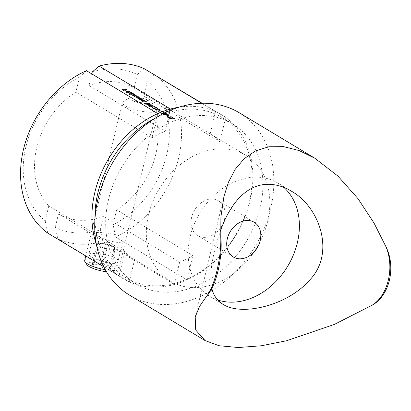<?xml version="1.0" encoding="UTF-8"?>
<svg xmlns="http://www.w3.org/2000/svg" width="411" height="411" viewBox="0 0 411 411"><rect width="100%" height="100%" fill="white"/><g stroke="black" fill="none" stroke-linecap="round" stroke-linejoin="round"><path stroke-width="0.31" stroke-dasharray="2.06 1.54" d="M167.606 117.202L169.265 117.592L170.884 116.58L173.021 117.865A73.369 56.975 121 0 0 172.538 117.839L171.068 116.96L169.507 117.762L167.128 117.227L166.917 116.431L167.128 117.227L167.703 116.57L167.986 116.739L167.606 117.202L167.477 116.513L167.606 117.202M168.443 115.111L168.284 114.474L168.181 114.89C168.674 115.342 168.207 115.532 166.774 115.455L163.157 114.839L162.982 114.078L163.157 114.839C162.689 114.34 163.182 114.114 164.636 114.171L167.678 114.654L168.443 115.111M166.363 113.862A73.369 56.975 121 0 0 165.268 113.811L165.633 114.032A73.369 56.975 121 0 0 165.145 114.017L164.78 113.796A73.369 56.975 121 0 0 161.461 113.816L163.496 112.742L164.986 113.642A73.369 56.975 -59 0 1 166.08 113.693L166.363 113.862L166.465 113.446L166.183 113.277L166.08 113.693M164.308 112.624A73.369 56.975 121 0 0 163.819 112.599L162.355 111.72L160.793 112.522L158.41 111.982L158.204 111.191L158.41 111.982L158.99 111.33L159.273 111.499L158.893 111.956L160.552 112.352L162.165 111.34L164.308 112.624L164.405 112.208L162.268 110.924L162.165 111.34M158.661 111.689L158.893 111.956L158.764 111.268L158.661 111.689M159.812 109.922L159.627 109.269L159.062 110.215L156.432 109.429L154.844 109.84L157.136 109.049L159.812 109.922M158.014 108.838A73.369 56.975 121 0 0 157.526 108.812L156.062 107.934L154.5 108.735L152.116 108.196L151.906 107.405L152.116 108.196L152.697 107.543L152.979 107.713L152.599 108.175L154.259 108.566L155.872 107.554L158.014 108.838L158.112 108.422L155.975 107.137L155.872 107.554M152.368 107.903L152.599 108.175L152.471 107.487L152.368 107.903M154.706 106.85A73.369 56.975 121 0 0 149.923 106.798L149.342 106.449L150.133 106.613A73.369 56.975 -59 0 1 154.423 106.68L154.706 106.85L154.803 106.434L154.521 106.264L154.423 106.68M152.466 105.504L152.306 104.867L152.204 105.283C152.697 105.735 152.229 105.925 150.796 105.848L147.179 105.231L147.004 104.466L147.179 105.231C146.712 104.728 147.205 104.507 148.659 104.564L151.705 105.046L152.466 105.504M150.056 104.055L149.157 104.384L146.326 103.546L145.232 103.664L146.301 104.312A73.369 56.975 121 0 0 145.807 104.322L144.518 103.546L146.599 103.325L148.859 104.214L149.265 103.778L147.436 103.156L150.056 104.055M149.506 104.055L149.363 103.361L149.506 104.055M146.958 102.19A73.369 56.975 121 0 0 145.186 102.118L142.55 101.594L142.37 101.065A73.369 56.975 121 0 0 141.738 101.065L141.456 100.895A73.369 56.975 -59 0 1 144.939 100.978L145.222 101.147A73.369 56.975 121 0 0 143.968 101.091L143.079 101.096L142.936 101.563L145.042 101.954A73.369 56.975 -59 0 1 146.676 102.02L146.958 102.19L147.056 101.774L146.773 101.604L146.676 102.02M142.55 101.594L142.468 100.649L142.55 101.594M144.292 100.587A73.369 56.975 121 0 0 142.525 100.52L139.889 99.991L139.709 99.462A73.369 56.975 121 0 0 139.077 99.467L138.795 99.298A73.369 56.975 -59 0 1 142.278 99.375L142.56 99.544A73.369 56.975 121 0 0 141.307 99.488L140.413 99.493L140.269 99.96L142.381 100.351A73.369 56.975 -59 0 1 144.009 100.418L144.292 100.587L144.395 100.171L144.112 100.001L144.009 100.418M139.889 99.991L139.807 99.046L139.889 99.991M141.631 98.984A73.369 56.975 121 0 0 138.147 98.907L137.865 98.738A73.369 56.975 -59 0 1 138.512 98.732L136.509 97.741L137.464 97.464L140.47 98.255L140.752 98.784A73.369 56.975 -59 0 1 141.348 98.815L141.631 98.984L141.728 98.568L141.446 98.399L141.348 98.815M138.646 97.191A73.369 56.975 121 0 0 136.765 97.119L134.32 96.642L134.325 96.133L132.748 95.696L132.625 95.213A73.369 56.975 121 0 0 132.013 95.218L131.731 95.049A73.369 56.975 -59 0 1 135.214 95.126L135.496 95.295A73.369 56.975 121 0 0 134.037 95.234L133.128 95.665L135.024 96.004A73.369 56.975 -59 0 1 136.791 96.076L137.074 96.246A73.369 56.975 121 0 0 135.722 96.184C134.68 96.117 134.34 96.256 134.705 96.611L136.483 96.95A73.369 56.975 -59 0 1 138.363 97.022L138.646 97.191L138.743 96.775L138.461 96.606L138.363 97.022M134.32 96.642L134.423 95.717L134.32 96.642M132.45 95.409L132.722 94.797L132.45 95.409M134.572 94.741A73.369 56.975 121 0 0 129.665 94.694L129.383 94.525A73.369 56.975 -59 0 1 131.484 94.489L129.814 93.934L129.45 93.492L130.405 93.215L133.411 94.006L133.688 94.54A73.369 56.975 -59 0 1 134.289 94.571L134.572 94.741L134.669 94.325L134.387 94.155L134.289 94.571M131.587 92.943A73.369 56.975 121 0 0 126.68 92.901L126.398 92.732A73.369 56.975 -59 0 1 131.304 92.773L131.587 92.943L131.684 92.526L131.402 92.357L131.304 92.773M129.26 91.545L129.763 92.341L129.193 91.704L127.076 91.155L129.136 92.393L126.059 91.674L125.812 91.129L126.711 90.985L129.655 91.751L129.763 92.341L130.138 91.751L129.763 92.341M129.311 92.182L129.295 91.288L129.311 92.182M125.699 91.263L125.91 90.713L125.699 91.263M126.783 90.055A73.369 56.975 121 0 0 124.466 89.978L125.72 90.728A73.369 56.975 121 0 0 125.227 90.728L123.978 89.973A73.369 56.975 121 0 0 122.499 89.994L123.747 90.744A73.369 56.975 121 0 0 123.254 90.759L121.723 89.839A73.369 56.975 -59 0 1 126.501 89.886L126.783 90.055L126.881 89.639L126.598 89.47L126.501 89.886M89.043 85.514A73.369 56.975 -59 0 1 112.789 81.64A73.369 56.975 -59 0 1 134.078 88.067L210.201 133.852A73.369 56.975 -59 0 1 210.216 133.863A73.369 56.975 -59 0 1 219.916 141.738L143.788 95.953A73.369 56.975 -59 0 1 116.667 209.795L192.795 255.58A73.369 56.975 -59 0 1 179.633 262.167L103.51 216.381A73.369 56.975 -59 0 1 58.475 213.828L134.597 259.613A73.369 56.975 -59 0 1 134.587 259.603A73.369 56.975 -59 0 1 124.887 251.727L48.765 205.942A73.369 56.975 -59 0 1 75.881 92.1L152.008 137.885A73.369 56.975 -59 0 1 165.171 131.299L89.043 85.514L91.812 73.908M133.03 93.816L133.688 94.54L133.888 94.011L133.688 94.54M140.094 98.059L140.752 98.784L140.947 98.255L140.752 98.784M173.904 118.399L174.783 119.031L173.853 119.231L171.017 118.399L169.923 118.517L170.997 119.159A73.369 56.975 121 0 0 170.498 119.175L169.209 118.399L171.289 118.173L173.55 119.062L173.956 118.63L172.127 118.003L173.904 118.399M224.596 148.885A73.369 56.975 -59 0 1 245.896 155.322A73.369 56.975 -59 0 1 256.911 247.561A73.369 56.975 -59 0 1 170.272 281.067A73.369 56.975 -59 0 1 152.882 201.508A73.369 56.975 -59 0 1 224.596 148.885M174.202 118.907L174.053 118.214L174.202 118.907M120.813 236.654C122.581 237.758 123.346 238.863 123.105 239.967C122.273 247.473 92.465 235.369 93.96 233.027C93.467 231.701 113.832 232.652 120.813 236.654M159.134 110.4L160.341 111.129A73.369 56.975 121 0 0 159.853 111.119L158.646 110.389A73.369 56.975 -59 0 1 159.134 110.4L159.232 109.984A73.805 57.319 121 0 0 158.744 109.973L158.646 110.389M167.847 115.64L169.06 116.37A73.369 56.975 121 0 0 168.572 116.359L167.359 115.63A73.369 56.975 -59 0 1 167.847 115.64L167.945 115.224A73.805 57.319 121 0 0 167.457 115.214L167.359 115.63M140.413 99.493L140.269 99.96L140.413 99.493M132.928 95.414L133.03 94.998L132.928 95.414M134.5 96.359L134.705 96.611L134.803 96.195L134.597 95.938L134.5 96.359M143.079 101.096L142.936 101.563L143.079 101.096M179.073 107.168A95.619 74.257 -59 0 1 193.92 106.403A95.619 74.257 -59 0 1 215.508 111.571L201.714 103.274M115.722 258.021C108.797 253.911 88.524 252.452 88.899 254.265C87.281 257.06 117.376 268.054 118.044 261.206C118.265 260.184 117.495 259.12 115.722 258.021M57.925 238.971A95.619 74.257 121 0 0 102.956 241.529L174.326 284.448A95.619 74.257 -59 0 1 129.29 281.895L57.925 238.971L55.249 227.37A86.808 67.414 -59 0 0 100.284 229.924L103.51 216.381M92.27 71.971A86.808 67.414 -59 0 1 137.305 74.525L134.078 88.067M58.475 213.828L55.249 227.37M137.305 74.525L144.143 68.647M102.956 241.529L100.284 229.924M103.762 266.796L119.098 276.022A95.619 74.257 -59 0 1 96.41 244.607M48.765 205.942L45.21 220.861A86.808 67.414 -59 0 1 25.867 146.953A86.808 67.414 -59 0 1 79.436 77.181L75.881 92.1M47.733 233.099L45.21 220.861M79.436 77.181L86.428 70.671M203.522 237.342A20.267 15.741 121 0 0 223.337 222.803A20.267 15.741 121 0 0 218.529 200.825A20.267 15.741 121 0 0 212.646 199.047A20.267 15.741 121 0 0 192.831 213.586A20.267 15.741 121 0 0 197.634 235.565A20.267 15.741 121 0 0 203.522 237.342M220.548 230.787C212.996 252.436 208.593 274.877 211.804 288.178M129.45 295.077A106.413 82.642 121 0 0 160.347 304.417A106.413 82.642 121 0 0 264.365 228.084A106.413 82.642 121 0 0 239.14 112.696M163.27 292.139A93.415 72.547 -59 0 1 136.149 283.939A93.415 72.547 -59 0 1 122.129 166.496A93.415 72.547 -59 0 1 232.441 123.834A93.415 72.547 -59 0 1 254.584 225.13A93.415 72.547 -59 0 1 163.27 292.139M283.76 187.37A66.094 51.329 121 0 0 277.836 183.018A66.094 51.329 121 0 0 258.642 177.218A66.094 51.329 121 0 0 194.033 224.627A66.094 51.329 121 0 0 209.702 296.295A66.094 51.329 121 0 0 217.768 299.999M94.972 218.621A93.415 72.547 121 0 0 125.442 277.502A93.415 72.547 121 0 0 152.568 285.696A93.415 72.547 121 0 0 243.882 218.693A93.415 72.547 121 0 0 221.74 117.397A93.415 72.547 121 0 0 194.614 109.198A93.415 72.547 121 0 0 155.44 118.08M202.12 103.264L225.701 117.443A95.619 74.257 -59 0 1 249.96 201.133A95.619 74.257 -59 0 1 187.005 279.876L115.64 236.952A95.619 74.257 121 0 0 178.59 158.209A95.619 74.257 121 0 0 154.336 74.519L147.344 81.034L143.788 95.953M147.344 81.034A86.808 67.414 -59 0 1 166.686 154.942A86.808 67.414 -59 0 1 113.117 224.714L115.64 236.952M116.667 209.795L113.117 224.714M134.597 259.613L129.29 281.895A95.619 74.257 -59 0 1 119.098 276.022L124.887 251.727M179.633 262.167L174.326 284.448A95.619 74.257 121 0 0 187.005 279.876L192.795 255.58M219.916 141.738L225.701 117.443A95.619 74.257 121 0 0 215.508 111.571L210.201 133.852M170.478 109.018L165.171 131.299M157.793 113.595L152.008 137.885M126.598 89.47A73.805 57.319 121 0 0 121.82 89.418L121.723 89.839M121.82 89.418L123.351 90.343L123.254 90.759M123.351 90.343A73.805 57.319 -59 0 1 123.85 90.328L123.747 90.744M123.85 90.328L122.596 89.572L122.499 89.994M122.596 89.572A73.805 57.319 -59 0 1 124.076 89.557L123.978 89.973M124.076 89.557L125.329 90.312L125.227 90.728M125.329 90.312A73.805 57.319 -59 0 1 125.817 90.312L125.72 90.728M125.817 90.312L124.569 89.562L124.466 89.978M124.569 89.562A73.805 57.319 -59 0 1 126.881 89.639M129.753 91.334L126.814 90.564L125.91 90.713L126.156 91.257L127.77 91.807L129.234 91.977L127.179 90.739L129.295 91.288L129.861 91.925L129.753 91.334L129.655 91.751M126.814 90.564L126.711 90.985M126.156 91.257L126.059 91.674M127.77 91.807L127.672 92.228M129.234 91.977L129.136 92.393M127.179 90.739L127.076 91.155M128.422 92.213L126.68 91.165L126.239 91.319L126.501 91.679L128.422 92.213L128.525 91.797L126.603 91.263L126.501 91.679L126.336 90.903L126.778 90.749L126.68 91.165M126.778 90.749L128.525 91.797M126.603 91.263L126.336 90.903L126.603 91.263M131.402 92.357A73.805 57.319 121 0 0 126.496 92.311L126.398 92.732M126.496 92.311L126.68 92.901M126.778 92.48A73.805 57.319 -59 0 1 131.684 92.526M134.387 94.155A73.805 57.319 121 0 0 133.791 94.124L133.508 93.59L130.503 92.799L129.547 93.076L129.912 93.513L131.582 94.073A73.805 57.319 121 0 0 129.486 94.109L129.383 94.525M129.486 94.109L129.665 94.694M129.763 94.278A73.805 57.319 -59 0 1 134.669 94.325M133.508 93.59L133.411 94.006M130.503 92.799L130.405 93.215M129.912 93.513L129.814 93.934M131.582 94.073L131.484 94.489M130.246 93.929L132.563 94.499L132.994 93.991L130.693 93.384L130.246 93.929L130.061 93.174L130.246 93.929M132.661 94.083L130.349 93.513L130.79 92.968L133.092 93.574L132.563 94.499M133.287 94.335L133.092 93.574L133.287 94.335M130.79 92.968L130.693 93.384M138.461 96.606A73.805 57.319 121 0 0 136.58 96.534L134.803 96.195C134.438 95.84 134.777 95.701 135.825 95.768A73.805 57.319 -59 0 1 137.171 95.83L136.889 95.66A73.805 57.319 121 0 0 135.127 95.588L133.226 95.249L134.14 94.818A73.805 57.319 -59 0 1 135.599 94.879L135.317 94.71L135.214 95.126M135.317 94.71A73.805 57.319 121 0 0 131.833 94.633L131.731 95.049M131.833 94.633L132.013 95.218M132.116 94.802A73.805 57.319 -59 0 1 132.722 94.797L132.748 95.696M132.845 95.28L134.423 95.717L134.423 96.225L136.863 96.703A73.805 57.319 -59 0 1 138.743 96.775M137.171 95.83L137.074 96.246M136.889 95.66L136.791 96.076M135.599 94.879L135.496 95.295M141.446 98.399A73.805 57.319 121 0 0 140.85 98.368L140.567 97.839L137.567 97.047L136.611 97.325L136.971 97.761L138.615 98.316A73.805 57.319 121 0 0 137.962 98.321L137.865 98.738M137.962 98.321L138.147 98.907M138.245 98.491A73.805 57.319 -59 0 1 141.728 98.568M140.567 97.839L140.47 98.255M137.567 97.047L137.464 97.464M136.971 97.761L136.873 98.178M138.615 98.316L138.512 98.732M137.31 98.178L139.622 98.748L140.053 98.239L137.752 97.633L137.31 98.178L137.12 97.417L137.31 98.178M139.719 98.332L137.408 97.761L137.855 97.217L140.156 97.823L139.622 98.748M140.346 98.578L140.156 97.823L140.346 98.578M137.855 97.217L137.752 97.633M144.112 100.001A73.805 57.319 121 0 0 142.478 99.935L140.372 99.544L140.516 99.077L141.405 99.072A73.805 57.319 -59 0 1 142.658 99.128L142.376 98.959L142.278 99.375M142.376 98.959A73.805 57.319 121 0 0 138.892 98.876L138.795 99.298M138.892 98.876L139.077 99.467M139.175 99.051A73.805 57.319 -59 0 1 139.807 99.046L139.987 99.575L142.622 100.104A73.805 57.319 -59 0 1 144.395 100.171M141.651 99.904L141.554 100.32M142.658 99.128L142.56 99.544M146.773 101.604A73.805 57.319 121 0 0 145.145 101.538L143.033 101.142L143.177 100.68L144.066 100.674A73.805 57.319 -59 0 1 145.319 100.731L145.037 100.561L144.939 100.978M145.037 100.561A73.805 57.319 121 0 0 141.554 100.479L141.456 100.895M141.554 100.479L141.738 101.065M141.836 100.649A73.805 57.319 -59 0 1 142.468 100.649L142.653 101.178L145.283 101.702A73.805 57.319 -59 0 1 147.056 101.774M144.318 101.502L144.215 101.918M145.319 100.731L145.222 101.147M144.615 103.13L145.905 103.906A73.805 57.319 -59 0 1 146.403 103.891L145.33 103.248L146.429 103.13L149.26 103.968L150.19 103.762L147.534 102.74L149.363 103.361L148.957 103.793L146.696 102.909L144.615 103.13L144.518 103.546M145.905 103.906L145.807 104.322M146.403 103.891L146.301 104.312M145.33 103.248L145.232 103.664M146.429 103.13L146.326 103.546M146.706 103.351L146.604 103.767M149.26 103.968L149.157 104.384M149.83 103.377L149.732 103.793M147.534 102.74L147.436 103.156M147.816 102.909L147.719 103.325M148.957 103.793L148.859 104.214M147.143 103.32L147.046 103.736M146.696 102.909L146.599 103.325M148.756 104.142C147.308 104.086 146.814 104.312 147.277 104.81L150.894 105.432C152.327 105.509 152.794 105.319 152.306 104.867L148.756 104.142L148.659 104.564M150.894 105.432L150.796 105.848M148.936 104.733C147.785 104.677 147.369 104.841 147.683 105.216L151.592 105.632L151.731 105.262L148.936 104.733L149.039 104.317L151.829 104.841L151.592 105.632L151.69 105.216L150.611 105.262L150.508 105.678M147.498 104.969L147.595 104.553L147.498 104.969M150.611 105.262L147.785 104.8C147.472 104.42 147.888 104.26 149.039 104.317M151.829 104.841L151.69 105.216L151.829 104.841M154.521 106.264A73.805 57.319 121 0 0 150.236 106.197L149.753 105.904L149.65 106.326M149.753 105.904L149.342 106.449M149.44 106.033L150.02 106.382L149.923 106.798M150.02 106.382A73.805 57.319 -59 0 1 154.803 106.434M150.236 106.197L150.133 106.613M155.975 107.137L154.356 108.15L152.697 107.754L153.077 107.297L152.979 107.713M153.077 107.297L152.794 107.127L152.697 107.543M152.794 107.127L152.214 107.78L154.598 108.319L154.5 108.735M154.598 108.319L156.159 107.518L156.062 107.934M156.159 107.518L157.624 108.396L157.526 108.812M157.624 108.396A73.805 57.319 -59 0 1 158.112 108.422M155.23 107.795L155.127 108.211M154.356 108.15L154.259 108.566M154.942 109.418L156.534 109.013L159.16 109.794L159.627 109.269L157.233 108.632L154.942 109.418L154.844 109.84M155.42 109.542L155.322 109.958M156.534 109.013L156.432 109.429M156.812 109.208L156.714 109.629M159.16 109.794L159.062 110.215M157.233 108.632L157.136 109.049M157.146 109.593L158.805 110.045L159.062 109.67L157.434 109.218L157.146 109.593L157.531 108.802L157.146 109.593M158.903 109.629L159.16 109.254L158.903 109.629L157.243 109.177L157.531 108.802L159.16 109.254L158.903 109.629M158.744 109.973L159.956 110.703L159.853 111.119M159.956 110.703A73.805 57.319 -59 0 1 160.444 110.713L160.341 111.129M160.444 110.713L159.232 109.984M162.268 110.924L160.65 111.936L158.99 111.54L159.37 111.083L159.273 111.499M159.37 111.083L159.088 110.913L158.99 111.33M159.088 110.913L158.512 111.566L160.891 112.105L160.793 112.522M160.891 112.105L162.453 111.304L162.355 111.72M162.453 111.304L163.917 112.182L163.819 112.599M163.917 112.182A73.805 57.319 -59 0 1 164.405 112.208M161.523 111.581L161.42 111.998M160.65 111.936L160.552 112.352M166.183 113.277A73.805 57.319 121 0 0 165.088 113.225L163.593 112.326L163.496 112.742M163.593 112.326L161.502 113.364L161.4 113.785M161.502 113.364L161.461 113.816M161.559 113.4A73.805 57.319 -59 0 1 164.883 113.379L164.78 113.796M164.883 113.379L165.145 114.017M165.243 113.6A73.805 57.319 -59 0 1 165.731 113.616L165.633 114.032M165.731 113.616L165.371 113.395L165.268 113.811M165.371 113.395A73.805 57.319 -59 0 1 166.465 113.446M165.088 113.225L164.986 113.642M164.498 113.626L163.563 113.061L162.422 113.616A73.369 56.975 -59 0 1 164.498 113.626L164.6 113.21A73.805 57.319 121 0 0 162.52 113.2L162.422 113.616M162.52 113.2L163.66 112.645L163.563 113.061M163.66 112.645L164.6 113.21M164.734 113.755C163.285 113.698 162.792 113.919 163.254 114.422L166.871 115.039C168.305 115.116 168.772 114.931 168.284 114.474L164.734 113.755L164.636 114.171M166.871 115.039L166.774 115.455M164.914 114.34C163.763 114.289 163.347 114.448 163.66 114.828L167.57 115.239L167.709 114.869L164.914 114.34L165.011 113.924L167.806 114.453L167.57 115.239L167.667 114.823L166.589 114.869L166.486 115.286M163.475 114.582L163.573 114.16L163.475 114.582M166.589 114.869L163.763 114.412C163.45 114.032 163.866 113.868 165.011 113.924M167.806 114.453L167.667 114.823L167.806 114.453M167.457 115.214L168.669 115.943L168.572 116.359M168.669 115.943A73.805 57.319 -59 0 1 169.157 115.953L169.06 116.37M169.157 115.953L167.945 115.224M168.089 116.323L167.806 116.154L167.226 116.806L169.609 117.346L171.171 116.544L172.635 117.423A73.805 57.319 -59 0 1 173.118 117.448L170.981 116.164L169.363 117.176L167.703 116.781L168.089 116.323L167.986 116.739M167.806 116.154L167.703 116.57M169.609 117.346L169.507 117.762M171.171 116.544L171.068 116.96M172.635 117.423L172.538 117.839M173.118 117.448L173.021 117.865M170.981 116.164L170.884 116.58M170.236 116.822L170.139 117.243M169.363 117.176L169.265 117.592M169.306 117.983L170.601 118.758A73.805 57.319 -59 0 1 171.094 118.743L170.026 118.101L171.12 117.983L173.951 118.815C174.937 118.825 175.132 118.63 174.526 118.229L172.23 117.587L174.053 118.214L173.648 118.645L171.387 117.757L169.306 117.983L169.209 118.399M170.601 118.758L170.498 119.175M171.094 118.743L170.997 119.159M170.026 118.101L169.923 118.517M171.12 117.983L171.017 118.399M171.397 118.204L171.3 118.62M173.951 118.815L173.853 119.231M174.783 119.031L174.886 118.615L174.526 118.229L174.423 118.645M172.23 117.587L172.127 118.003M172.507 117.757L172.409 118.178M173.648 118.645L173.55 119.062M171.839 118.173L171.736 118.589M171.387 117.757L171.289 118.173M106.809 249.004L102.37 247.458A8.811 2.101 13.4 0 0 110.939 249.236L106.809 249.004L101.851 269.816L92.968 266.724L92.336 264.093L100.592 264.561L109.475 267.659L110.107 270.284L101.851 269.816M115.065 249.472L110.939 249.236A8.811 2.101 13.4 0 0 114.746 248.157L115.065 249.472L110.107 270.284M114.433 246.847L114.746 248.157A8.811 2.101 -166.6 0 0 114.201 247.407A8.811 2.101 -166.6 0 0 109.989 245.295L114.433 246.847L109.475 267.659M105.55 243.749L109.989 245.295A8.811 2.101 13.4 0 0 101.419 243.512L105.55 243.749L100.592 264.561M97.294 243.281L101.419 243.512A8.811 2.101 13.4 0 0 98.553 243.677A8.811 2.101 13.4 0 0 97.607 244.596L97.294 243.281L92.336 264.093M105.288 269.698A17.627 4.202 13.4 0 0 118.198 269.657A17.627 4.202 13.4 0 0 118.959 268.779A17.627 4.202 13.4 0 0 109.439 262.531A17.627 4.202 13.4 0 0 86.428 259.331A17.627 4.202 13.4 0 0 84.671 260.61M124.112 101.147A17.627 4.202 13.4 0 0 123.12 101.543A17.627 4.202 13.4 0 0 122.355 102.426A17.627 4.202 13.4 0 0 138.528 110.6A17.627 4.202 13.4 0 0 156.648 110.595A17.627 4.202 13.4 0 0 156.36 109.465A17.627 4.202 13.4 0 0 141.8 102.75A17.627 4.202 13.4 0 0 124.112 101.147M86.891 264.679A14.981 3.576 -166.6 0 1 92.372 262.29A14.981 3.576 -166.6 0 1 107.703 265.357A14.981 3.576 -166.6 0 1 115.147 271.409A14.981 3.576 -166.6 0 1 106.495 271.789M130.888 97.196A11.457 2.733 13.4 0 0 130.241 97.453A11.457 2.733 13.4 0 0 140.254 103.341A11.457 2.733 13.4 0 0 151.849 102.601A11.457 2.733 13.4 0 0 142.381 98.234A11.457 2.733 13.4 0 0 130.888 97.196M97.926 245.906L97.607 244.596A8.811 2.101 13.4 0 0 102.37 247.458L97.926 245.906L92.968 266.724M136.863 96.703L136.765 97.119M136.58 96.534L136.483 96.95M135.825 95.768L135.722 96.184M135.127 95.588L135.024 96.004M134.14 94.818L134.037 95.234M142.622 100.104L142.525 100.52M142.478 99.935L142.381 100.351M141.405 99.072L141.307 99.488M145.283 101.702L145.186 102.118M145.145 101.538L145.042 101.954M144.066 100.674L143.968 101.091M155.682 107.944L155.579 108.36M156.201 108.817L156.098 109.234M161.975 111.73L161.872 112.146M170.688 116.971L170.591 117.392M245.896 155.322L210.216 133.863M170.272 281.067L134.587 259.603M197.634 235.565L233.32 257.024M218.529 200.825L254.214 222.284M223.974 196.34L195.215 317.061M291.337 191.141L277.836 183.018M223.204 304.423L209.702 296.295M125.442 277.502L136.149 283.939M221.74 117.397L232.441 123.834M93.96 233.027L88.899 254.265M123.105 239.967L118.044 261.206M129.506 92.049L129.604 91.632M126.223 91.355L126.326 90.939M129.45 93.492L129.547 93.076M132.455 95.373L132.553 94.956M134.063 96.323L134.166 95.902M136.509 97.741L136.606 97.325M139.57 99.616L139.668 99.2M140.038 99.673L140.141 99.257M142.232 101.214L142.334 100.798M142.704 101.276L142.802 100.859M150.092 104.178L150.19 103.762M151.921 105.488L152.019 105.072M159.283 109.917L159.381 109.501M156.925 109.352L157.023 108.936M167.899 115.101L167.996 114.684M118.959 268.779L156.648 110.595M85.771 255.976L122.355 102.426M130.241 97.453L123.12 101.543M151.849 102.601L156.36 109.465M115.147 271.409L118.198 269.657M114.201 247.407L107.369 241.375L98.553 243.677"/><path stroke-width="0.62" d="M201.714 103.274L144.143 68.647A95.619 74.257 121 0 0 99.113 66.094L170.478 109.018A95.619 74.257 -59 0 1 179.073 107.168M99.113 66.094L92.27 71.971L91.812 73.908M96.41 244.607A95.619 74.257 -59 0 1 157.793 113.595L86.428 70.671A95.619 74.257 121 0 0 23.478 149.409A95.619 74.257 121 0 0 47.733 233.099L103.762 266.796M239.207 258.807A20.267 15.741 121 0 0 259.017 244.268A20.267 15.741 121 0 0 254.214 222.284A20.267 15.741 121 0 0 230.278 231.542A20.267 15.741 121 0 0 233.32 257.024A20.267 15.741 121 0 0 239.207 258.807M220.774 237.132C222.937 257.527 216.124 286.231 206.748 296.002C214.614 286.287 221.508 257.44 220.774 237.132L220.907 216.849L223.974 196.34L228.49 182.135L235.215 169.296L244.252 158.62L255.544 150.894L268.804 146.773L283.539 146.64L299.1 150.549L314.785 158.194L337.945 176.088L357.94 198.6L373.902 222.808L385.831 246.492C396.322 267.248 389.505 296.141 371.806 305.363C388.02 296.018 394.899 267.35 385.831 246.492M371.806 305.363L334.359 324.423L286.539 340.755L261.55 345.743L238.39 347.521L219.084 345.733L205.089 340.575L195.708 330.033L195.215 317.061L199.587 306.349L206.748 296.002M211.804 288.178C213.36 295.273 217.162 300.688 223.204 304.423C241.493 316.29 287.027 305.974 309.493 280.235C335.874 253.304 319.619 206.784 291.337 191.141C284.689 187.108 277.754 184.852 270.536 184.369C246.657 182.88 229.662 204.37 220.548 230.787M314.785 158.194L239.14 112.696A106.413 82.642 121 0 0 108.776 169.769A106.413 82.642 121 0 0 129.45 295.077L205.089 340.575M217.768 299.999A66.094 51.329 121 0 0 228.891 302.095A66.094 51.329 121 0 0 291.589 258.987A66.094 51.329 121 0 0 283.76 187.37M155.44 118.08A93.415 72.547 121 0 0 94.972 218.621M154.166 74.674L202.12 103.264M170.478 109.018A95.619 74.257 121 0 0 157.793 113.595M85.771 255.976L84.671 260.61A17.627 4.202 13.4 0 0 84.954 261.735A17.627 4.202 13.4 0 0 105.288 269.698M106.495 271.789A14.981 3.576 -166.6 0 1 86.891 264.679L84.954 261.735"/></g></svg>
